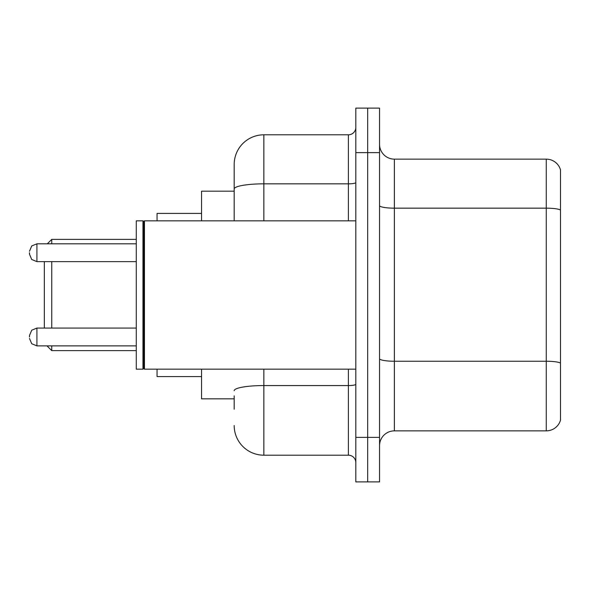 <?xml version="1.0" encoding="UTF-8"?>
<svg xmlns="http://www.w3.org/2000/svg" width="590" height="590" viewBox="0 0 590 590"><rect width="100%" height="100%" fill="white"/><g stroke="black" fill="none" stroke-linecap="round" stroke-linejoin="round"><path stroke-width="0.89" d="M234.186 217.562L234.186 188.992L234.186 191.175L201.559 191.175L201.559 220.837M234.186 398.825L201.559 398.825L201.559 369.163M234.186 409.209L234.186 395.861M355.814 437.389L355.814 481.89L367.681 481.89L367.681 437.389L367.681 481.89L379.547 481.89L379.547 437.389L367.681 437.389L367.681 152.611L367.681 437.389L355.814 437.389L355.814 152.611L367.681 152.611L367.681 108.11L367.681 152.611L379.547 152.611L379.547 437.389M379.547 152.611L379.547 108.11L355.814 108.11L355.814 152.611M263.855 369.163L263.855 455.192L348.395 455.192L348.395 369.163M234.186 220.837L234.186 164.477A29.662 29.662 0 0 1 263.855 134.808L348.395 134.808A7.419 7.419 0 0 0 355.814 127.396M234.186 164.477L234.186 180.791M355.814 462.604A7.419 7.419 0 0 0 348.395 455.192M263.855 455.192A29.662 29.662 0 0 1 234.186 425.523M379.547 445.701A14.831 14.831 0 0 1 394.378 430.862L546.259 430.862L546.259 159.138L394.378 159.138A14.831 14.831 0 0 1 379.547 144.299A14.831 14.831 0 0 0 394.378 159.138L394.378 430.862M560.5 169.817A14.831 14.831 0 0 0 546.259 159.138A14.831 14.831 0 0 1 560.5 169.817L560.5 420.183A14.831 14.831 0 0 1 546.259 430.862M560.5 210.224L560.5 371.538M44.331 261.628L44.331 328.077M51.75 261.628L51.75 328.077M51.75 345.873L51.75 350.622L136.29 350.622M157.058 369.163L157.058 376.575L201.559 376.575M201.559 213.425L157.058 213.425L157.058 220.837M47.296 243.825L51.75 239.378L51.75 243.825M144.454 369.163L143.709 368.418L143.709 221.582L144.454 220.837L144.454 369.163L355.814 369.163M142.964 369.163L136.29 369.163L136.29 220.837L142.964 220.837L142.964 369.163L143.709 368.418M29.5 336.979L29.5 335.496L29.5 336.979M29.5 252.727L29.5 254.209L29.5 252.727M355.814 384.267A7.419 1.291 0 0 1 348.395 385.558L263.855 385.558A29.662 5.148 180 0 0 234.186 390.713M263.855 134.808L263.855 183.837L348.395 183.837L348.395 134.808M234.186 188.992A29.662 5.148 180 0 1 263.855 183.837L263.855 220.837M348.395 220.837L348.395 183.837A7.419 1.291 0 0 0 355.814 182.546M560.5 210.018A14.831 2.574 180 0 0 546.259 208.159L394.378 208.159A14.831 2.574 -0 0 1 379.547 205.585M560.5 363.086A14.831 2.574 180 0 0 546.259 361.235L394.378 361.235A14.831 2.574 0 0 1 379.547 358.654M29.5 335.496L31.713 330.208L36.919 328.077L36.919 345.873L136.29 345.873M136.29 243.825L36.919 243.825L36.919 261.628L31.713 259.497L29.5 254.209M47.001 345.873L51.75 350.622M51.75 239.378L136.29 239.378M143.709 221.582L142.964 220.837M144.454 220.837L355.814 220.837M36.919 328.077L136.29 328.077M36.919 345.873L31.713 343.741L29.5 338.461M36.919 261.628L136.29 261.628M36.919 243.825L31.713 245.956L29.5 251.244"/></g></svg>
